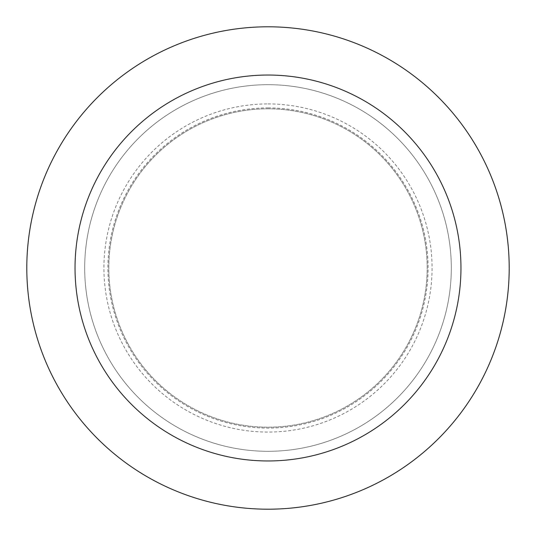 <?xml version="1.0" encoding="UTF-8"?>
<svg xmlns="http://www.w3.org/2000/svg" width="536" height="536" viewBox="0 0 536 536"><rect width="100%" height="100%" fill="white"/><g stroke="black" fill="none" stroke-linecap="round" stroke-linejoin="round"><path stroke-width="0.4" stroke-dasharray="2.68 2.01" d="M268 84.688A183.312 183.312 0 0 1 426.75 359.656A183.312 183.312 0 0 1 109.25 359.656A183.312 183.312 0 0 1 268 84.688A183.312 183.312 0 0 1 426.75 359.656A183.312 183.312 0 0 1 109.25 359.656A183.312 183.312 0 0 1 268 84.688A183.312 183.312 0 0 1 426.75 359.656A183.312 183.312 0 0 1 109.25 359.656A183.312 183.312 0 0 1 268 84.688M268 108.808A159.192 159.192 0 0 1 405.866 347.596A159.192 159.192 0 0 1 130.134 347.596A159.192 159.192 0 0 1 268 108.808A159.192 159.192 0 0 1 405.866 347.596A159.192 159.192 0 0 1 130.134 347.596A159.192 159.192 0 0 1 268 108.808M268 26.8A241.2 241.2 0 0 1 476.886 388.6A241.2 241.2 0 0 1 59.114 388.6A241.2 241.2 0 0 1 268 26.8M268 107.897A160.103 160.103 0 0 1 406.65 348.052A160.103 160.103 0 0 1 129.35 348.052A160.103 160.103 0 0 1 268 107.897M268 103.924A164.076 164.076 0 0 1 410.094 350.042A164.076 164.076 0 0 1 125.906 350.042A164.076 164.076 0 0 1 268 103.924"/><path stroke-width="0.8" d="M268 26.8A241.2 241.2 0 0 1 476.886 388.6A241.2 241.2 0 0 1 59.114 388.6A241.2 241.2 0 0 1 268 26.8M268 75.04A192.96 192.96 0 0 1 435.111 364.48A192.96 192.96 0 0 1 100.889 364.48A192.96 192.96 0 0 1 268 75.04"/></g></svg>
